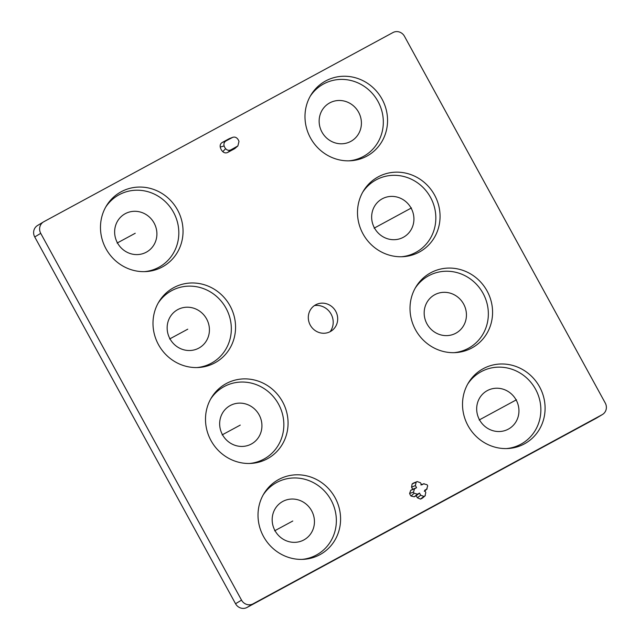 <?xml version="1.0" encoding="UTF-8"?>
<svg xmlns="http://www.w3.org/2000/svg" width="640" height="640" viewBox="0 0 640 640"><rect width="100%" height="100%" fill="white"/><g stroke="black" fill="none" stroke-linecap="round" stroke-linejoin="round"><path stroke-width="0.96" d="M602.464 414.504A8.752 8.304 -121 0 0 605.264 403.048L404.456 36.264A8.752 8.304 -121 0 0 392.952 32.552L43.832 221.72A8.752 8.304 -121 0 0 43.528 221.896L37.536 225.496A8.752 8.304 59 0 0 34.736 236.952L235.544 603.736A8.752 8.304 59 0 0 247.048 607.448L596.168 418.28A8.752 8.304 59 0 0 596.472 418.104L602.464 414.504A8.752 8.304 -121 0 1 602.16 414.68L253.04 603.848A8.752 8.304 -121 0 1 241.536 600.136L40.728 233.352A8.752 8.304 -121 0 1 43.528 221.896M158.488 344.656A42.872 40.704 59 0 0 198.384 367.512A42.872 40.704 59 0 0 230.064 305.872A42.872 40.704 59 0 0 158.92 301.784A42.872 40.704 59 0 0 158.488 344.656M263.512 536.488A42.872 40.704 59 0 0 303.408 559.344A42.872 40.704 59 0 0 335.088 497.704A42.872 40.704 59 0 0 263.944 493.608A42.872 40.704 59 0 0 263.512 536.488M211 440.576A42.872 40.704 59 0 0 250.896 463.424A42.872 40.704 59 0 0 282.576 401.792A42.872 40.704 59 0 0 211.432 397.696A42.872 40.704 59 0 0 211 440.576M310.48 137.928A42.872 40.704 59 0 0 350.376 160.784A42.872 40.704 59 0 0 382.056 99.144A42.872 40.704 59 0 0 310.912 95.056A42.872 40.704 59 0 0 310.48 137.928M362.992 233.848A42.872 40.704 59 0 0 402.888 256.696A42.872 40.704 59 0 0 434.568 195.064A42.872 40.704 59 0 0 363.424 190.968A42.872 40.704 59 0 0 362.992 233.848M468.016 425.68A42.872 40.704 59 0 0 507.912 448.528A42.872 40.704 59 0 0 539.6 386.896A42.872 40.704 59 0 0 468.448 382.8A42.872 40.704 59 0 0 468.016 425.68M310.256 325.104A15.264 14.488 59 0 0 332.72 329.936A15.264 14.488 59 0 0 335.736 311.296A15.264 14.488 59 0 0 317.208 304.104A15.264 14.488 59 0 0 310.256 325.104M415.392 485.552L416.152 482.168A8.152 7.744 -121 0 1 417.24 481.576L414.2 482.76A8.752 8.312 59 0 0 412.144 483.952L411.56 487.208L415.392 485.552L416.568 487.696L414.52 488.808L413.496 492.104A8.152 7.744 -121 0 0 413.792 492.688A8.152 7.744 -121 0 0 414.128 493.248L417.464 494.176L419.512 493.072L420.688 495.224L423.952 496.424A8.152 7.744 -121 0 0 425.04 495.832L425.344 495.6M423.056 497.6L422.896 497.744A8.752 8.312 59 0 1 420.424 499.08L417.36 497.8L416.216 495.72L414.24 496.792L411.024 496.048A8.752 8.312 59 0 1 410.208 494.808A8.752 8.312 59 0 1 409.608 493.456L410.72 490.368L412.704 489.288L411.56 487.208M227.72 152.432L230.896 149.848L237.872 145.952L234.696 148.656L227.72 152.432C225.944 153.264 224.296 153 222.768 151.64L225.624 148.688A8.152 7.744 -121 0 1 224.752 147.392A8.152 7.744 -121 0 1 224.128 145.96C223.56 143.768 224.184 142.088 226.008 140.92L222.256 142.456L229.232 138.672L232.72 137.328L226.008 140.92M224.128 145.96L220.24 147.024C219.92 145.008 220.592 143.48 222.256 142.456M220.24 147.024A8.752 8.312 59 0 0 221.168 149.512A8.752 8.312 59 0 0 222.768 151.64M487.08 290.976A42.872 40.704 59 0 0 415.936 286.888A42.872 40.704 59 0 0 415.504 329.76A42.872 40.704 59 0 0 455.4 352.616A42.872 40.704 59 0 0 487.08 290.976M105.976 248.744A42.872 40.704 59 0 0 145.872 271.592A42.872 40.704 59 0 0 177.552 209.96A42.872 40.704 59 0 0 106.408 205.864A42.872 40.704 59 0 0 105.976 248.744M314.432 305.576A16.336 15.512 -121 0 1 331.112 314.128A16.336 15.512 -121 0 1 330.112 331.696M158.184 303.056A41.352 39.256 -121 0 1 226.032 308.224A41.352 39.256 -121 0 1 196.912 367.568M169.96 338.792A21.944 20.84 -121 0 1 177.744 309.616A21.944 20.84 -121 0 1 206.608 318.936A21.944 20.84 -121 0 1 198.824 348.112A21.944 20.84 -121 0 1 169.96 338.792M187.752 329.184L169.616 338.976M263.208 494.888A41.352 39.256 -121 0 1 331.056 500.056A41.352 39.256 -121 0 1 301.936 559.4M274.984 530.624A21.944 20.84 -121 0 1 282.768 501.448A21.944 20.84 -121 0 1 311.632 510.768A21.944 20.84 -121 0 1 303.848 539.944A21.944 20.84 -121 0 1 274.984 530.624M292.776 521.016L274.64 530.808M210.696 398.968A41.352 39.256 -121 0 1 278.544 404.136A41.352 39.256 -121 0 1 249.424 463.48M222.472 434.704A21.944 20.84 -121 0 1 230.256 405.528A21.944 20.84 -121 0 1 259.12 414.848A21.944 20.84 -121 0 1 251.336 444.024A21.944 20.84 -121 0 1 222.472 434.704M240.264 425.096L222.128 434.896M310.176 96.328A41.352 39.256 -121 0 1 378.024 101.496A41.352 39.256 -121 0 1 348.904 160.84M321.952 132.064A21.944 20.84 -121 0 1 329.736 102.888A21.944 20.84 -121 0 1 358.6 112.208A21.944 20.84 -121 0 1 350.816 141.384A21.944 20.84 -121 0 1 321.952 132.064M362.688 192.24A41.352 39.256 -121 0 1 430.536 197.408A41.352 39.256 -121 0 1 401.416 256.752M374.464 227.976A21.944 20.84 -121 0 1 382.248 198.8A21.944 20.84 -121 0 1 411.112 208.12A21.944 20.84 -121 0 1 403.328 237.296A21.944 20.84 -121 0 1 374.464 227.976M411.456 207.936L374.12 228.168M467.712 384.072A41.352 39.256 -121 0 1 535.56 389.24A41.352 39.256 -121 0 1 506.44 448.584M479.496 419.808A21.944 20.84 -121 0 1 487.272 390.632A21.944 20.84 -121 0 1 516.136 399.952A21.944 20.84 -121 0 1 508.352 429.128A21.944 20.84 -121 0 1 479.496 419.808M516.48 399.768L479.152 420M422.896 497.744L425.04 495.832L425.8 492.448L424.624 490.296L426.672 489.192L424.32 491.328M424.784 491L427.144 488.856L426.672 489.192L427.696 485.896A8.152 7.744 -121 0 0 427.4 485.312A8.152 7.744 -121 0 0 427.072 484.752L423.728 483.816L421.68 484.928L420.504 482.776L417.24 481.576L416.152 481.992M424.072 483.664L420.8 484.904M416.152 482.168L412.144 483.952M416.568 487.696L412.704 489.288M414.52 488.808L410.72 490.368M409.608 493.456L413.496 492.104M411.024 496.048L414.128 493.248M414.24 496.792L417.464 494.176M416.216 495.72L419.512 493.072M420.688 495.224L417.36 497.8M420.424 499.08L423.952 496.424M237.104 146.488L234.696 148.656M230.896 149.848C228.928 150.744 227.168 150.36 225.624 148.688M229.232 138.672L232.208 137.56C234.184 136.664 235.944 137.056 237.488 138.72A8.152 7.744 -121 0 1 238.36 140.016A8.152 7.744 -121 0 1 238.984 141.448L237.872 145.952M415.2 288.16A41.352 39.256 -121 0 1 483.048 293.328A41.352 39.256 -121 0 1 453.928 352.672M463.624 304.04A21.944 20.84 -121 0 1 455.84 333.216A21.944 20.84 -121 0 1 426.984 323.896A21.944 20.84 -121 0 1 434.76 294.72A21.944 20.84 -121 0 1 463.624 304.04M105.672 207.136A41.352 39.256 -121 0 1 173.52 212.304A41.352 39.256 -121 0 1 144.4 271.648M117.448 242.872A21.944 20.84 -121 0 1 125.232 213.696A21.944 20.84 -121 0 1 154.088 223.016A21.944 20.84 -121 0 1 146.312 252.192A21.944 20.84 -121 0 1 117.448 242.872M135.24 233.264L117.104 243.064M253.04 603.848L247.048 607.448M596.168 418.28L602.16 414.68M235.544 603.736L241.536 600.136M40.728 233.352L34.736 236.952M421.112 484.76L424.04 483.68M422.968 497.68L425.328 495.616"/></g></svg>
